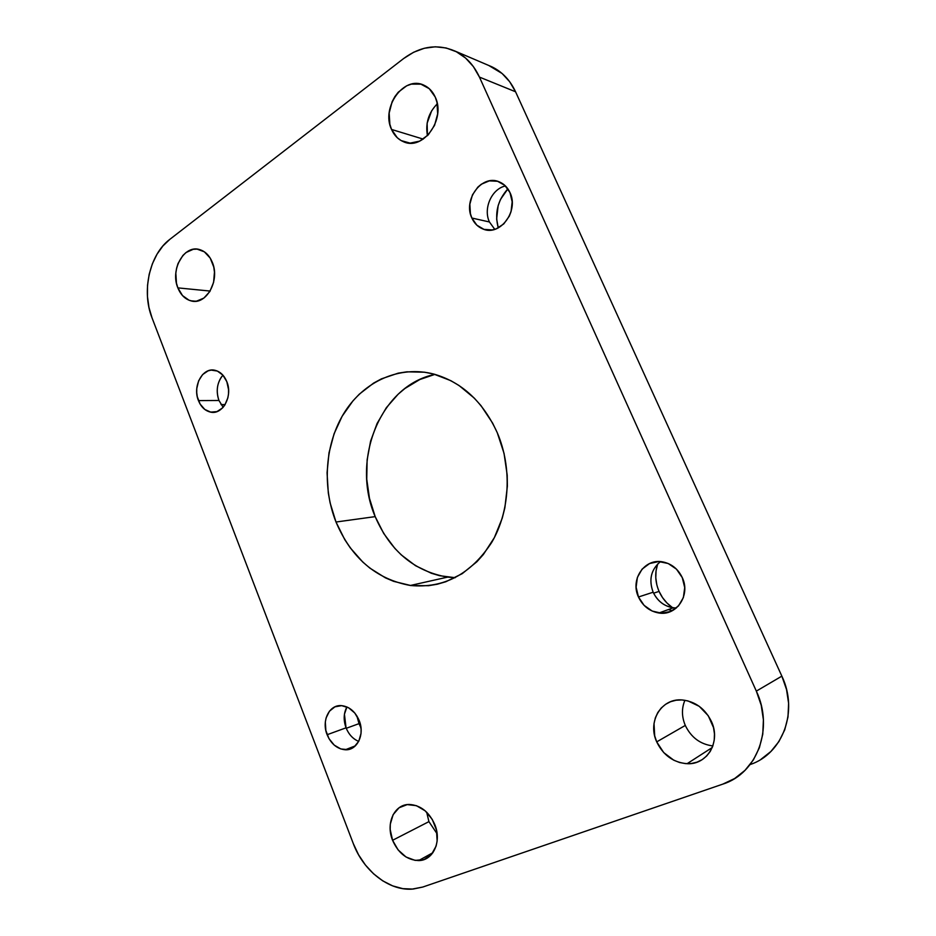 <?xml version="1.0" encoding="UTF-8"?>
<svg xmlns="http://www.w3.org/2000/svg" width="936" height="936" viewBox="0 0 936 936"><rect width="100%" height="100%" fill="white"/><g stroke="black" fill="none" stroke-linecap="round" stroke-linejoin="round"><path stroke-width="1.4" d="M712.846 745.945C700.303 744.284 691.131 737.451 685.292 725.435C691.131 737.451 700.303 744.284 712.846 745.945M437.112 833.824L428.922 821.632L437.112 833.824M494.77 229.343L489.434 221.972L494.77 229.343M223.142 407.277L218.954 400.479L223.142 407.277M358.699 741.406C352.989 738.995 348.777 734.467 346.051 727.822C348.777 734.467 352.989 738.995 358.699 741.406M676.33 608.014C665.824 607.487 658.102 602.222 653.152 592.219C657.376 601.029 664.069 606.224 673.206 607.815L676.33 608.014M668.398 609.558L672.142 610.682M672.598 607.721L666.947 602.995L662.489 597.554L659.073 591.4L653.597 593.19L659.073 591.4C662.103 598.139 666.619 603.58 672.61 607.721M353.785 747.185L353.129 746.717L353.785 747.185M359.014 723.645L360.992 727.939L356.862 715.888L359.014 723.645L346.238 728.302L359.014 723.645M221.048 404.598L225.131 404.563L221.048 404.598M212.32 262.326C220.369 280.695 205.885 305.967 190.698 300.784C184.942 299.052 180.671 294.746 177.863 287.878L210.132 291.061L177.863 287.878L176.471 283.234L175.828 273.218L176.6 268.222L178.062 263.484L182.871 255.493L186.018 252.533L193.261 249.292L197.075 249.128L204.34 251.807L210.214 258.102L213.759 267.053L214.461 272.107L213.595 282.368L209.863 291.494L203.884 298.081L196.572 301.146L192.781 301.193L189.084 300.245L182.52 295.589L177.863 287.878C169.931 269.626 184.357 244.144 199.93 249.69C205.429 251.48 209.559 255.692 212.32 262.326M434.784 824.569C441.956 841.499 433.204 860.652 418.626 860.582C407.031 860.055 398.35 853.293 392.582 840.294L428.922 821.632L392.582 840.294L390.183 829.507L390.3 824.171L393.132 814.648L399.064 807.768L407.219 804.609L416.403 805.674L425.213 810.857L432.268 819.421L436.469 830.033L437.135 841.031L436.082 846.144L431.426 854.556L424.055 859.552L415.139 860.395L406.037 857.002L398.128 849.935L392.582 840.294C385.492 823.259 394.419 803.977 409.477 804.469C420.627 805.217 429.062 811.91 434.784 824.569M435.228 97.052C446.168 119.118 422.955 151.117 403.533 141.745C398.186 139.499 394.196 135.404 391.54 129.449L423.248 139.125L391.54 129.449L389.856 124.312L389.177 113.01L392.114 101.755L394.828 96.677L398.245 92.208L406.68 85.808L411.395 84.123L420.884 84.158L429.273 88.686L435.228 97.052L436.972 102.293L437.662 113.853L434.573 125.319L428.22 134.913L419.609 141.149L410.108 143.114L401.135 140.587L397.285 137.744L391.54 129.449C380.753 107.57 403.942 75.149 423.926 85.211C428.899 87.481 432.666 91.424 435.228 97.052M711.43 721.48C721.059 741.628 707.265 765.075 687.094 763.694C673.323 762.501 663.203 755.223 656.709 741.874L685.292 725.435L656.709 741.874L654.697 735.848L654.018 723.587L655.375 717.795L657.809 712.53L661.249 707.99L665.554 704.328L670.562 701.707L676.12 700.222L681.981 699.952L687.948 700.912L699.25 706.329L708.26 715.724L713.524 727.646L714.472 733.976L714.215 740.224L712.776 746.132L710.213 751.479L706.621 756.042L702.164 759.646L697.016 762.161L691.388 763.495L685.491 763.6L679.548 762.501L673.803 760.219L663.718 752.579L656.709 741.874C647.139 721.504 661.471 697.73 682.519 699.988C695.471 701.567 705.112 708.727 711.43 721.48M497.262 432.701C512.308 467.766 509.991 511.325 491.751 542.353C470.902 574.294 443.769 588.662 410.354 585.48C376.155 579.22 351.363 558.067 336.001 522.019L375.184 516.625C390.136 551.105 414.274 571.276 447.572 577.126L455.188 577.699L439.639 575.698L431.344 573.253L415.537 565.707L401.263 554.884L394.852 548.379L383.737 533.508L375.184 516.625L369.463 498.303L366.748 479.173L367.123 459.904L370.597 441.137L377.068 423.517L386.357 407.675L398.163 394.196L404.902 388.51L419.773 379.548L434.924 374.377C380.18 385.562 350.707 460.219 375.184 516.625L336.001 522.019L330.104 502.878L328.302 492.956L327.062 472.82L328.992 452.884L334.07 433.813L342.131 416.263L352.954 400.877L359.295 394.173L373.593 383.105L381.432 378.858L398.139 373.171L406.856 371.826L424.628 372.212L433.508 373.99L450.801 380.659L459.026 385.515L474.224 398.069L481.01 405.651L492.593 423.06L497.262 432.701L504.048 453.387L507.207 475.16L507.37 486.158L504.867 507.792L502.246 518.181L494.383 537.58L483.409 554.463L476.892 561.752L462.22 573.663L445.864 581.724L437.276 584.228L428.536 585.702L410.916 585.55L393.67 581.361L385.398 577.84L369.895 568.129L362.794 562.056L350.193 547.759L344.787 539.674L336.001 522.019C321.82 486.252 325.084 442.962 344.705 412.004C364.361 381.163 399.684 365.134 433.906 374.096C461.904 382.169 483.023 401.708 497.262 432.701M226.816 381.654C233.087 396.22 222.511 415.409 210.307 412.051C204.972 410.717 201.018 406.891 198.444 400.596L218.954 400.479L198.444 400.596C192.243 386.065 202.808 366.772 215.257 370.363C220.405 371.744 224.254 375.511 226.816 381.654L228.559 389.668L228.513 393.845L227.846 397.917L224.78 405.112L222.511 407.967L216.941 411.606L210.729 412.132L204.832 409.477L200.117 404.083L197.297 396.747L196.736 392.699L196.771 388.592L198.631 380.812L202.597 374.575L208.096 370.843L211.162 370.106L217.374 371.065L222.873 375.114L226.816 381.654M359.19 720.533C365.04 734.432 357.189 750.672 345.255 749.771C337.147 748.975 331.098 743.956 327.12 734.725L346.051 727.822L327.12 734.725C321.317 720.79 329.25 704.457 341.464 705.627C349.327 706.528 355.235 711.5 359.19 720.533L361.097 729.156L361.015 733.461L358.78 741.242L354.147 746.905L347.853 749.619L340.856 748.975L334.234 745.115L328.981 738.644L325.857 730.536L325.33 722.019L326.079 717.994L329.46 711.173L334.924 706.832L341.652 705.639L348.637 707.803L354.802 713.033L359.19 720.533M509.98 192.582C519.164 210.928 500.023 236.492 483.14 229.086C478.085 227.132 474.318 223.447 471.861 218.029L489.434 221.972L471.861 218.029C462.77 199.777 481.958 173.932 499.251 181.865C504.013 183.842 507.581 187.422 509.98 192.582L512.168 201.778L511.068 211.536L509.324 216.134L503.779 223.915L496.291 228.817L492.16 229.94L483.97 229.367L476.845 225.178L471.861 218.029L470.41 213.677L469.849 204.2L472.446 194.887L477.828 187.13L481.326 184.216L489.306 180.882L497.566 181.28L504.832 185.375L509.98 192.582M682.274 577.617C690.827 595.062 676.588 616.227 658.897 612.998C649.596 611.348 642.775 606.013 638.469 596.992L653.152 592.219L638.469 596.992C629.975 579.454 644.53 558.031 662.77 561.904C671.58 563.729 678.085 568.971 682.274 577.617L684.719 587.609L683.374 597.577L678.483 605.943L670.808 611.43L661.588 613.209L652.216 611.068L644.108 605.37L638.469 596.992L636.117 587.188L637.381 577.418L642.096 569.123L649.572 563.542L658.722 561.565L668.175 563.507L676.459 569.146L682.274 577.617M660.465 561.623C651.011 569.544 648.578 579.747 653.152 592.219C648.578 579.747 651.011 569.544 660.465 561.623M505.44 185.96C491.657 188.873 483.011 208.599 489.434 221.972C483.011 208.599 491.657 188.873 505.44 185.96M346.905 706.949C343.594 713.22 343.313 720.182 346.051 727.822L344.436 714.238L346.905 706.949M222.92 375.16C217.105 382.344 215.783 390.792 218.954 400.479L218.685 399.766C216.099 391.435 217.012 383.854 221.411 377.021M760.945 759.33L770.878 751.503L778.916 741.558L784.707 729.893L787.995 716.976L788.603 703.322L786.532 689.516L781.852 676.131L756.335 691.119C774.072 728.36 757.201 773.475 722.779 784.134L422.733 887.059L411.875 889.141C388.51 890.686 363.297 870.562 353.34 843.687L152.006 317.784C141.383 291.295 149.514 254.487 169.849 239.335L403.58 58.582C420.369 46.168 437.475 43.641 454.884 51.024C465.613 56.207 473.791 64.9 479.443 77.091L515.56 91.775L781.852 676.131L756.335 691.119L479.443 77.091L473.37 66.585L465.555 58.032L456.347 51.749L446.121 47.97L435.31 46.8L424.324 48.262L413.618 52.252L403.58 58.582L169.849 239.335L162.899 245.969L157.002 254.229L152.381 263.776L149.187 274.271L147.525 285.316L147.455 296.513L148.964 307.464L152.006 317.784L353.34 843.687L358.605 854.872L365.426 865.039L373.558 873.803L382.73 880.846L392.605 885.865L402.819 888.65L412.998 889.071L422.733 887.059L722.779 784.134L734.655 778.518L744.986 770.363L753.351 759.962L759.377 747.735L762.782 734.163L763.402 719.796L761.225 705.253L756.335 691.119L479.443 77.091L515.56 91.775L509.675 81.724L502.117 73.511L488.756 65.473M419.808 859.927L420.592 860.406L419.808 859.927M750.134 764.56C782.87 753.843 798.7 711.149 781.852 676.131L515.56 91.775C510.097 80.122 502.164 71.779 491.774 66.76L454.896 51.024M656.803 584.743L655.785 577.828L656.042 570.925L657.669 563.999C654.697 573.101 655.165 582.239 659.073 591.4M498.256 227.916L496.642 219.012L498.127 205.733L500.491 199.426L507.885 188.861C497.648 200.245 494.43 213.256 498.256 227.916M437.299 103.814C428.571 112.706 425.283 123.341 427.436 135.697L427.132 123.189L431.66 110.776M426.676 812.202L428.922 821.632M685.292 725.435C681.642 716.683 681.525 708.295 684.918 700.268M190.698 300.784L195.788 301.24M418.626 860.582L432.935 852.673M403.533 141.745L407.031 142.775M687.094 763.694L712.237 747.525M410.354 585.48L447.572 577.126M210.307 412.051L215.771 411.957M345.255 749.771L355.399 745.84M658.897 612.998L673.206 607.815"/></g></svg>

